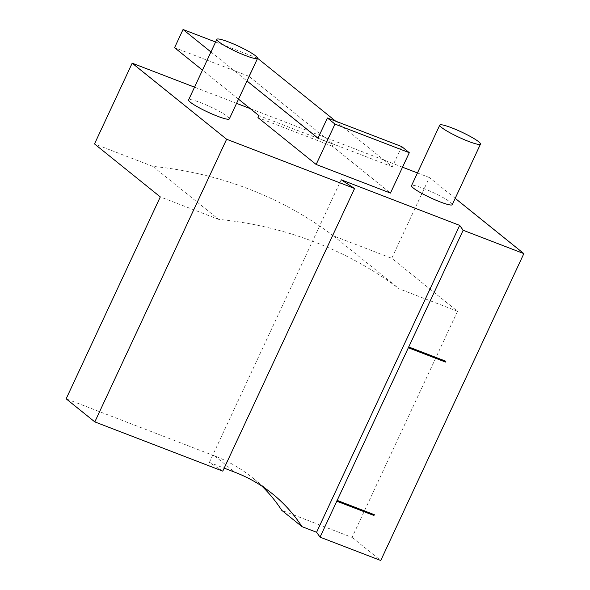 <?xml version="1.0" encoding="UTF-8"?>
<svg xmlns="http://www.w3.org/2000/svg" width="590" height="590" viewBox="0 0 590 590"><rect width="100%" height="100%" fill="white"/><g stroke="black" fill="none" stroke-linecap="round" stroke-linejoin="round"><path stroke-width="0.44" stroke-dasharray="2.95 2.21" d="M408.59 346.758L445.487 361.102M337.038 500.202L374.333 514.694M222.777 471.137L209.369 462.427L224.178 468.128M261.931 486.145A179.751 157.501 128.8 0 0 252.196 477.517A179.751 157.501 128.8 0 0 214.76 455.996L66.146 398.81M455.2 198.329L429.395 177.546L391.738 258.302L457.523 311.284L352.075 537.409L281.755 510.343M352.075 537.409L380.749 560.5M333.446 235.875A449.374 393.744 128.8 0 0 152.803 166.365L218.588 219.347A449.374 393.744 -51.2 0 1 399.231 288.857L333.446 235.875L391.738 258.302M229.326 118.892A22.472 2.935 25 0 0 200.526 102.601A22.472 2.935 25 0 0 188.601 99.902M210.947 51.972L246.996 81M238.522 99.172L202.473 70.144M257.587 58.277L248.884 76.265L333.217 144.189L332.273 146.202L390.462 193.07M401.702 146.578L392.291 166.771L335.673 121.171M152.803 166.365L94.511 143.93M429.395 177.546L417.454 172.951M402.527 167.206L250.234 108.604M236.575 103.353L194.53 87.173M452.242 204.671A22.472 2.935 25 0 0 423.45 188.38A22.472 2.935 25 0 0 411.518 185.68M332.273 146.202L257.97 117.609M333.217 144.189L258.907 115.596M248.884 76.265L174.574 47.672M257.358 58.093L215.586 42.023M392.291 166.771L317.981 138.178M457.523 311.284L399.231 288.857M218.588 219.347L160.296 196.913M209.369 462.427L341.168 179.78M214.76 455.996L235.004 472.295M272.44 493.823L252.196 477.517"/><path stroke-width="0.89" d="M408.73 346.957L408.214 347.569L445.502 362.061L408.354 347.761L337.178 500.394L374.333 514.694L373.957 515.498L336.802 501.205L320.046 537.143L316.587 532.261L459.684 225.387L463.143 230.262L408.73 346.957L445.878 361.25L445.502 362.061M445.487 361.102L445.17 361.788M373.935 514.539L373.957 515.498M463.143 230.262L523.854 253.619L380.749 560.5L320.046 537.143M336.802 501.205L337.178 500.394M94.82 421.902L222.777 471.137L354.583 188.49L226.626 139.247L132.175 63.174L94.511 143.93L160.296 196.913L66.146 398.81L94.82 421.902L226.626 139.247M224.178 468.128L235.004 472.295A179.751 157.501 128.8 0 1 272.44 493.823A179.751 157.501 128.8 0 1 301.992 526.649L316.587 532.261M261.931 486.145A179.751 157.501 128.8 0 1 281.755 510.343L301.992 526.649M228.773 42.038A22.472 2.935 25 0 0 216.84 39.331A22.472 2.935 25 0 0 235.963 51.485A22.472 2.935 25 0 0 257.572 58.322A22.472 2.935 25 0 0 228.773 42.038M216.84 39.331L188.601 99.902A22.472 2.935 25 0 0 207.724 112.056A22.472 2.935 25 0 0 229.326 118.892L257.572 58.322M246.996 81L317.981 138.178L327.398 117.985L334.987 124.099L316.159 164.477L257.97 117.609L258.907 115.596L238.522 99.172M202.473 70.144L174.574 47.672L183.048 29.5L210.947 51.972M335.673 121.171L257.587 58.277M327.398 117.985L401.702 146.578L409.29 152.692L334.987 124.099M316.159 164.477L390.462 193.07L409.29 152.692M523.854 253.619L455.2 198.329M417.454 172.951L402.527 167.206M250.234 108.604L236.575 103.353M194.53 87.173L132.175 63.174M439.764 125.109L411.518 185.68A22.472 2.935 25 0 0 430.641 197.834A22.472 2.935 25 0 0 452.242 204.671L480.489 144.1A22.472 2.935 25 0 0 451.689 127.816A22.472 2.935 25 0 0 439.764 125.109A22.472 2.935 25 0 0 458.887 137.264A22.472 2.935 25 0 0 480.489 144.1M354.583 188.49L341.168 179.78L459.684 225.387M215.586 42.023L183.048 29.5M373.618 515.225L336.661 501.006"/></g></svg>
